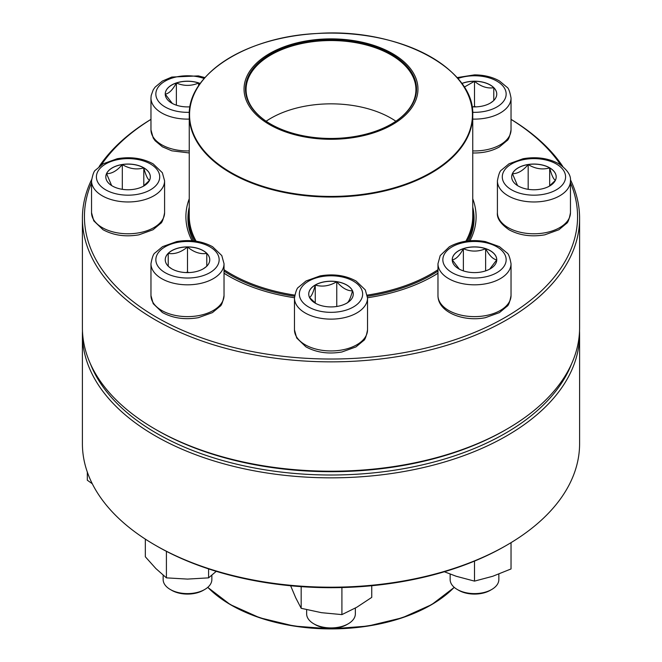 <?xml version="1.0" encoding="UTF-8"?>
<svg xmlns="http://www.w3.org/2000/svg" width="662" height="662" viewBox="0 0 662 662"><rect width="100%" height="100%" fill="white"/><g stroke="black" fill="none" stroke-linecap="round" stroke-linejoin="round"><path stroke-width="0.99" d="M570.421 179.683A248.598 143.53 180 0 1 579.598 218.328A248.598 143.53 180 0 1 426.138 350.926A248.598 143.53 180 0 1 155.214 319.812A248.598 143.53 180 0 1 82.402 218.328A248.598 143.53 180 0 1 91.579 179.683M99.143 166.543A248.598 143.53 180 0 1 150.969 119.342M511.031 119.342A248.598 143.53 180 0 1 562.857 166.543M82.402 218.328L82.402 327.69A248.598 143.53 0 0 0 155.214 429.175A248.598 143.53 0 0 0 506.786 429.175A248.598 143.53 0 0 0 579.598 327.69L579.598 218.328M155.214 429.175L156.646 430.002L155.214 429.175M91.538 182.745A246.57 142.355 0 0 0 156.646 317.33A246.57 142.355 0 0 0 452.014 340.698A246.57 142.355 0 0 0 570.462 182.745M560.731 164.97A246.57 142.355 0 0 0 511.031 119.392M150.969 119.392A246.57 142.355 0 0 0 101.269 164.97M294.474 297.743A145.102 83.776 180 0 1 228.398 275.905L228.398 275.905A145.102 83.776 180 0 1 224.029 273.274M192.021 240.753A145.102 83.776 180 0 1 189.249 198.774M472.751 198.774A145.102 83.776 180 0 1 469.979 240.753M437.971 273.274A145.102 83.776 180 0 1 433.602 275.905A145.102 83.776 180 0 1 367.526 297.743M506.786 429.175L505.354 430.002A246.57 142.355 180 0 1 156.646 430.002M432.882 276.319A143.075 82.601 0 0 0 437.971 273.174M468.638 240.869A143.075 82.601 0 0 0 474.075 218.328A143.075 82.601 0 0 0 472.751 207.132M189.249 207.132A143.075 82.601 0 0 0 187.925 218.328A143.075 82.601 0 0 0 193.362 240.869M224.029 273.174A143.075 82.601 0 0 0 229.118 276.319M143.803 167.809A22.26 12.851 180 0 1 150.324 176.903A22.26 12.851 180 0 1 128.064 189.754A22.26 12.851 180 0 1 105.804 176.903A22.26 12.851 180 0 1 119.541 165.028A22.26 12.851 180 0 1 143.803 167.809M111.646 185.583L106.557 173.659A22.26 12.851 0 0 0 105.804 176.944M122.305 164.565A22.26 12.851 0 0 0 106.557 173.659C111.804 173.792 117.05 170.763 122.305 164.565C129.421 168.843 136.587 169.952 143.803 167.891A22.26 12.851 0 0 0 122.305 164.565L122.305 189.315M150.324 176.944A22.26 12.851 0 0 0 143.803 167.891C145.714 175.182 147.634 179.319 149.562 180.312M149.48 180.412L143.182 186.336M143.803 167.891L143.803 185.881M472.751 207.901A142.562 82.311 180 0 1 473.562 216.664A142.562 82.311 180 0 1 467.173 241.034M437.971 271.081A142.562 82.311 180 0 1 367.427 296.245M294.573 296.245A142.562 82.311 180 0 1 224.029 271.081M194.827 241.034A142.562 82.311 180 0 1 188.438 216.664A142.562 82.311 180 0 1 189.249 207.901M364.249 42.691A86.962 50.204 180 0 1 383.968 128.9A86.962 50.204 180 0 1 244.791 95.651A86.962 50.204 180 0 1 364.249 42.691M363.703 43.444A85.539 49.385 180 0 1 391.482 124.001A85.539 49.385 180 0 1 270.518 124.001A85.539 49.385 180 0 1 259.868 61.649A85.539 49.385 180 0 1 363.703 43.444M270.733 124.125A84.926 49.029 180 0 1 246.074 89.577A84.926 49.029 180 0 1 363.471 44.271A84.926 49.029 180 0 1 415.926 89.577A84.926 49.029 180 0 1 391.267 124.125M82.402 334.31L82.402 443.672A248.598 143.53 0 0 0 155.214 545.165A248.598 143.53 0 0 0 506.786 545.165A248.598 143.53 0 0 0 579.598 443.672L579.598 334.31A248.598 143.53 180 0 1 331 477.84A248.598 143.53 180 0 1 82.402 334.31A248.598 143.53 180 0 1 82.469 331M579.531 331A248.598 143.53 180 0 1 579.598 334.31M506.786 545.165L505.354 545.993A246.57 142.355 180 0 1 156.646 545.993L155.214 545.165M90.429 363.86A246.57 142.355 0 0 0 331 475.01A246.57 142.355 0 0 0 571.571 363.86M87.318 472.08L87.318 480.223L92.291 483.757M187.503 246.893A22.26 12.851 180 0 1 209.763 259.752A22.26 12.851 180 0 1 187.503 272.603A22.26 12.851 180 0 1 165.243 259.752A22.26 12.851 180 0 1 187.503 246.893M163.15 575.22L163.15 579.548A24.353 14.059 0 0 0 170.283 589.486A24.353 14.059 0 0 0 187.503 593.607A24.353 14.059 0 0 0 204.724 589.486A24.353 14.059 0 0 0 211.857 579.548L211.857 575.22M204.724 589.486L203.284 590.314A22.326 12.884 180 0 1 171.715 590.314L170.283 589.486M206.246 266.687L203.416 268.731M171.615 268.755L168.76 266.687M168.222 266.256L168.222 253.405A22.26 12.851 0 0 0 165.243 259.794M187.503 246.976A22.26 12.851 0 0 0 168.222 253.405C174.611 254.448 181.032 252.305 187.503 246.976C193.883 252.28 200.313 254.423 206.784 253.405A22.26 12.851 0 0 0 187.503 246.976L187.503 272.082L186.03 272.57M209.763 259.794A22.26 12.851 0 0 0 206.784 253.405L206.784 266.256M188.976 272.57L187.503 272.082M206.784 253.405L206.784 266.174M168.222 253.405L168.222 266.174M145.326 539.108L145.326 556.767L155.868 568.55L166.41 577.86L166.41 551.33M208.588 568.906L208.588 577.86L187.503 579.093L166.41 577.86M216.251 571.331L208.588 577.86M315.261 284.974A22.26 12.851 180 0 1 339.523 282.194A22.26 12.851 180 0 1 353.26 294.069A22.26 12.851 180 0 1 331 306.92A22.26 12.851 180 0 1 308.74 294.069A22.26 12.851 180 0 1 315.261 284.974M306.647 609.702L306.647 613.864A24.353 14.059 0 0 0 313.78 623.803A24.353 14.059 0 0 0 348.22 623.803L348.22 623.803A24.353 14.059 0 0 0 355.353 613.864L355.353 608.072M348.22 623.803L346.789 624.63A22.326 12.884 180 0 1 315.211 624.63L313.78 623.803M353.26 294.11A22.26 12.851 0 0 0 352.507 290.825C350.595 298.107 348.675 302.244 346.739 303.237M315.882 303.502L309.584 297.577M309.493 297.478C311.405 296.535 313.325 292.397 315.261 285.057A22.26 12.851 0 0 0 308.74 294.11M336.759 281.731A22.26 12.851 0 0 0 315.261 285.057C322.377 287.134 329.544 286.025 336.759 281.731C342.014 287.929 347.26 290.957 352.507 290.825A22.26 12.851 0 0 0 336.759 281.731L336.759 306.481M315.261 285.057L315.261 303.047M301.177 586.64L301.177 608.304L295.715 597.778L290.643 585.771M341.915 587.55L341.915 614.609L321.542 612.689L301.177 608.304M371.746 585.729L371.746 597.389L356.826 607.236L341.915 614.609M452.237 259.752A22.26 12.851 180 0 1 474.497 246.893A22.26 12.851 180 0 1 496.757 259.752A22.26 12.851 180 0 1 474.497 272.603A22.26 12.851 180 0 1 452.237 259.752M511.031 295.542L511.031 263.724A36.526 21.093 180 0 1 474.497 284.817A36.526 21.093 180 0 1 437.971 263.724L437.971 295.542A36.526 21.093 0 0 0 474.497 316.626A36.526 21.093 0 0 0 511.031 295.542C509.831 302.046 508.466 305.662 506.935 306.382L499.438 312.613L485.37 317.677C463.772 322.104 437.855 312.315 437.971 295.542M450.143 574.095L450.143 579.548A24.353 14.059 0 0 0 457.276 589.486A24.353 14.059 0 0 0 491.717 589.486A24.353 14.059 0 0 0 498.85 579.548L498.85 574.095M491.717 589.486L490.285 590.314A22.326 12.884 180 0 1 458.716 590.314L457.276 589.486M496.757 259.794A22.26 12.851 0 0 0 485.627 248.697C489.317 255.557 493.024 259.272 496.757 259.835L489.673 269.153M459.312 269.144L452.254 259.86M452.237 259.835C455.919 259.314 459.635 255.606 463.367 248.697A22.26 12.851 0 0 0 452.237 259.794M485.627 248.697A22.26 12.851 0 0 0 463.367 248.697C470.79 251.866 478.212 251.866 485.627 248.697L485.627 270.882M463.367 248.697L463.367 270.882M474.497 561.095L474.497 581.12L456.234 576.271L444.343 571.753M511.031 542.658L511.031 568.948L492.76 576.271L474.497 581.12M518.197 185.989A22.26 12.851 180 0 1 511.676 176.903A22.26 12.851 180 0 1 533.936 164.052A22.26 12.851 180 0 1 556.196 176.903A22.26 12.851 180 0 1 542.459 188.778A22.26 12.851 180 0 1 518.197 185.989M556.196 176.944A22.26 12.851 0 0 0 549.675 167.891A22.26 12.851 0 0 0 528.177 164.565C535.293 168.843 542.468 169.952 549.675 167.891C551.587 175.182 553.506 179.319 555.443 180.312M555.352 180.412L549.055 186.336M517.527 185.583L512.438 173.659A22.26 12.851 0 0 0 511.676 176.944M528.177 164.565A22.26 12.851 0 0 0 512.438 173.659C517.684 173.792 522.93 170.763 528.177 164.565L528.177 189.315M549.675 167.891L549.675 185.881M461.778 83.503A22.26 12.851 180 0 1 484.807 82.659A22.26 12.851 180 0 1 496.757 94.054A22.26 12.851 180 0 1 474.497 106.905A22.26 12.851 180 0 1 472.014 106.822M464.228 87.127L474.497 81.285A22.26 12.851 0 0 0 461.828 83.569M496.757 94.095A22.26 12.851 0 0 0 493.778 87.707A22.26 12.851 0 0 0 474.497 81.285C480.885 86.581 487.306 88.725 493.778 87.707L493.778 100.558M493.24 100.988L490.418 103.04M475.97 106.88L474.497 106.383L473.024 106.88M493.778 87.707L493.778 100.475M474.497 81.285L474.497 106.383M189.986 106.822A22.26 12.851 180 0 1 165.243 94.054A22.26 12.851 180 0 1 177.193 82.659A22.26 12.851 180 0 1 200.222 83.503M189.249 152.963L171.789 150.812L162.405 146.823L155.098 140.716L153.203 137.977L150.969 129.843L150.969 98.026A36.526 21.093 180 0 0 189.249 119.094M172.319 103.454L165.26 94.169M165.243 94.136C168.926 93.623 172.633 89.908 176.373 83.007A22.26 12.851 0 0 0 165.243 94.095M200.172 83.569A22.26 12.851 0 0 0 198.633 83.007A22.26 12.851 0 0 0 176.373 83.007C183.788 86.168 191.21 86.168 198.633 83.007L199.494 84.529M198.633 83.007L198.633 85.795M176.373 83.007L176.373 105.184M105.68 189.829A31.66 18.279 0 0 0 158.64 181.628A31.66 18.279 0 0 0 119.872 159.244A31.66 18.279 0 0 0 105.68 189.829M164.59 212.692C163.398 219.196 162.033 222.813 160.494 223.533L153.005 229.764L138.937 234.828C125.466 237.12 113.475 235.399 102.966 229.673L93.764 220.827L91.538 212.692A36.526 21.093 0 0 0 102.229 227.604A36.526 21.093 0 0 0 142.04 232.172A36.526 21.093 0 0 0 164.59 212.692L164.59 180.875A36.526 21.093 180 0 1 142.04 200.363A36.526 21.093 180 0 1 102.229 195.786A36.526 21.093 180 0 1 91.538 180.875C92.73 174.371 94.095 170.755 95.626 170.035L103.123 163.804L117.191 158.739C130.654 156.447 142.644 158.168 153.162 163.895L162.364 172.741L164.59 180.875M460.264 81.608A141.751 81.84 180 0 1 472.751 115.196L472.751 216.002A141.751 81.84 180 0 1 465.858 241.208M437.971 269.707A141.751 81.84 180 0 1 367.253 295.12M294.747 295.12A141.751 81.84 180 0 1 224.029 269.707M196.142 241.208A141.751 81.84 180 0 1 189.249 216.002L189.249 115.196A141.751 81.84 180 0 1 201.736 81.608M276.807 190.821A141.751 81.84 180 0 1 189.249 115.196C187.76 74.127 246.479 36.741 316.759 33.514C397.026 27.456 475.068 68.045 472.751 115.196A141.751 81.84 180 0 1 276.807 190.821M276.923 190.226A141.445 81.666 0 0 0 461.704 145.988A141.445 81.666 0 0 0 385.077 39.306A141.445 81.666 0 0 0 200.296 83.544A141.445 81.666 0 0 0 276.923 190.226M266.132 121.229A84.926 49.029 180 0 1 363.471 107.567A84.926 49.029 180 0 1 395.868 121.229M207.818 587.302A141.751 81.84 0 0 0 230.765 604.671A141.751 81.84 0 0 0 454.182 587.302M454.223 587.335A141.445 81.666 180 0 1 230.98 604.977A141.445 81.666 180 0 1 207.777 587.335M187.503 278.023A31.66 18.279 0 0 0 214.918 250.608A31.66 18.279 0 0 0 160.088 250.608A31.66 18.279 0 0 0 187.503 278.023M224.029 295.542C222.837 302.046 221.472 305.662 219.933 306.382L212.444 312.613L198.377 317.677C184.905 319.969 172.914 318.248 162.405 312.522L153.203 303.676L150.969 295.542A36.526 21.093 0 0 0 187.503 316.626A36.526 21.093 0 0 0 224.029 295.542L224.029 263.724A36.526 21.093 180 0 1 187.503 284.817A36.526 21.093 180 0 1 150.969 263.724C152.169 257.22 153.534 253.604 155.065 252.884L162.562 246.653L176.63 241.589C190.093 239.296 202.084 241.018 212.601 246.744L221.795 255.59L224.029 263.724M353.384 306.986A31.66 18.279 0 0 0 339.192 276.41A31.66 18.279 0 0 0 300.424 298.794A31.66 18.279 0 0 0 353.384 306.986M367.526 329.858C366.334 336.362 364.969 339.978 363.438 340.698L355.941 346.929L341.873 351.994C328.402 354.286 316.411 352.565 305.902 346.838L296.7 337.992L294.474 329.858A36.526 21.093 0 0 0 317.024 349.337A36.526 21.093 0 0 0 356.826 344.77A36.526 21.093 0 0 0 367.526 329.858L367.526 298.041A36.526 21.093 180 0 1 356.826 312.952A36.526 21.093 180 0 1 317.024 317.528A36.526 21.093 180 0 1 294.474 298.041C295.666 291.537 297.031 287.92 298.562 287.2L306.059 280.969L320.127 275.905C333.598 273.613 345.589 275.334 356.098 281.06L365.3 289.906L367.526 298.041M506.157 259.752A31.66 18.279 0 0 0 458.667 243.922A31.66 18.279 0 0 0 458.667 275.574A31.66 18.279 0 0 0 506.157 259.752M556.32 163.977A31.66 18.279 0 0 0 503.36 172.17A31.66 18.279 0 0 0 542.128 194.554A31.66 18.279 0 0 0 556.32 163.977M570.462 212.692C569.27 219.196 567.905 222.813 566.374 223.533L558.877 229.764L544.809 234.828C531.495 237.104 519.604 235.44 509.119 229.83C500.637 223.946 496.732 218.228 497.41 212.692A36.526 21.093 0 0 0 508.11 227.604A36.526 21.093 0 0 0 547.913 232.172A36.526 21.093 0 0 0 570.462 212.692L570.462 180.875A36.526 21.093 180 0 1 533.936 201.968A36.526 21.093 180 0 1 497.41 180.875C498.602 174.371 499.967 170.755 501.506 170.035L508.995 163.804L523.063 158.739C536.377 156.464 548.277 158.127 558.761 163.737C567.218 169.588 571.124 175.298 570.462 180.875M472.66 112.3A31.66 18.279 0 0 0 506.14 94.583A31.66 18.279 0 0 0 474.497 75.774A31.66 18.279 0 0 0 457.839 78.513M472.751 150.911A36.526 21.093 0 0 0 474.497 150.936A36.526 21.093 0 0 0 511.031 129.843L511.031 98.026A36.526 21.093 180 0 1 472.751 119.094M204.161 78.513A31.66 18.279 0 0 0 172.095 78.083A31.66 18.279 0 0 0 155.843 94.054A31.66 18.279 0 0 0 189.34 112.3M150.969 129.843A36.526 21.093 0 0 0 189.249 150.911M91.538 212.692L91.538 180.875M188.438 216.664L188.438 225.279M473.562 216.664L473.562 225.279M454.264 587.368L431.765 604.572L402.314 617.77L367.94 626.07L331.008 628.9L294.077 626.07L259.703 617.77L230.244 604.572L207.736 587.368M150.969 295.542L150.969 263.724M294.474 329.858L294.474 298.041M511.031 263.724C509.831 257.22 508.466 253.604 506.935 252.884L499.438 246.653L485.37 241.589C471.907 239.296 459.916 241.018 449.399 246.744L440.205 255.59L437.971 263.724M497.41 212.692L497.41 180.875M511.031 129.843C509.831 136.347 508.466 139.963 506.935 140.683L499.438 146.914C492.346 150.911 484.03 152.939 474.497 152.988L472.751 152.963M511.031 98.026C509.831 91.522 508.466 87.905 506.935 87.185L499.438 80.954C492.346 76.957 484.03 74.938 474.497 74.88L457.045 77.611M204.955 77.611L198.377 75.898L171.789 77.057L162.405 81.045L155.098 87.152L153.203 89.891L151.184 95.494L150.969 98.026"/></g></svg>
